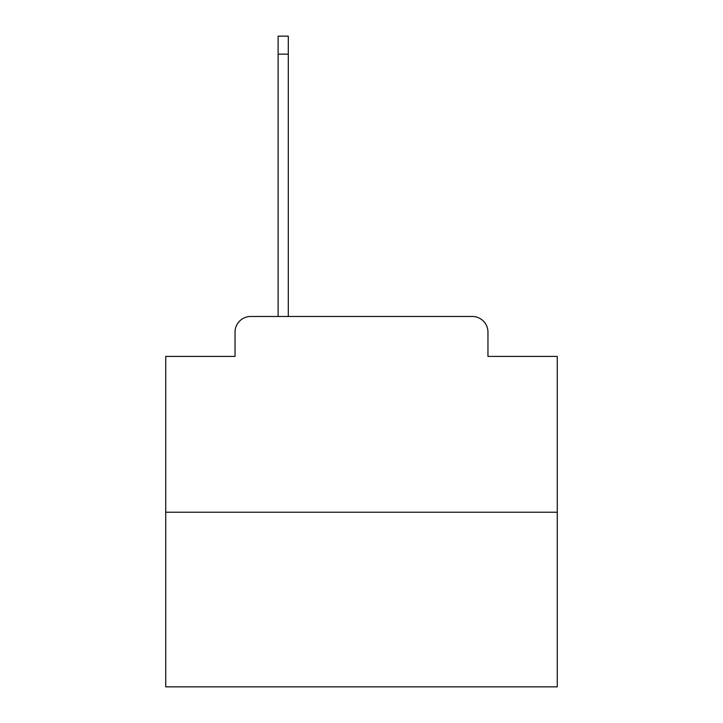 <?xml version="1.0" encoding="UTF-8"?>
<svg xmlns="http://www.w3.org/2000/svg" width="723" height="723" viewBox="0 0 723 723"><rect width="100%" height="100%" fill="white"/><g stroke="black" fill="none" stroke-linecap="round" stroke-linejoin="round"><path stroke-width="1.08" d="M235.038 332.137L235.038 356.412L235.038 332.137A15.662 15.662 0 0 1 250.7 316.475L278.111 316.475L278.111 36.15L288.287 36.15L288.287 316.475L472.3 316.475L250.7 316.475M557.261 512.236L165.739 512.236L165.739 686.85L557.261 686.85L557.261 356.412L487.962 356.412L487.962 332.137A15.662 15.662 0 0 0 472.3 316.475M165.739 512.236L165.739 356.412L235.038 356.412M487.962 356.412L487.962 332.137M278.111 54.162L288.287 54.162"/></g></svg>
